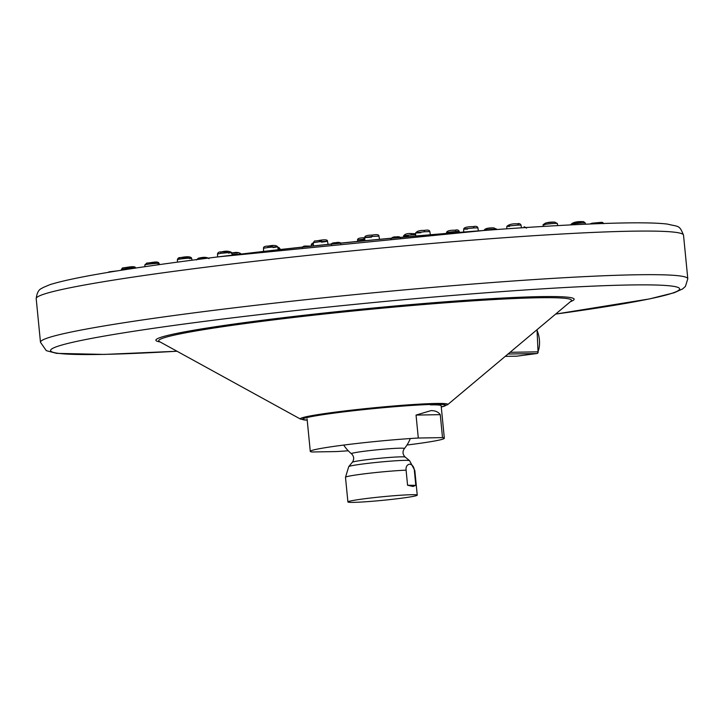 <?xml version="1.0" encoding="UTF-8"?>
<svg xmlns="http://www.w3.org/2000/svg" width="724" height="724" viewBox="0 0 724 724"><rect width="100%" height="100%" fill="white"/><g stroke="black" fill="none" stroke-linecap="round" stroke-linejoin="round"><path stroke-width="1.09" d="M272.441 246.241L268.468 246.088A1.511 0.534 83.3 0 0 268.441 246.088C265.002 246.069 263.355 246.784 263.5 248.242L268.07 247.49C278.288 246.522 279.971 246.549 273.102 247.581M321.537 240.757L319.393 240.395C312.714 241.698 315.492 239.852 313.311 242.676L319.311 241.771C329.067 240.947 329.791 241.083 321.483 242.178M371.466 237.155C362.606 237.789 362.869 237.553 372.254 236.458L378.951 236.114L379.539 239.3M420.87 232.739C413.295 233.155 414.535 232.829 424.59 231.771L429.821 231.571L430.382 234.748M474.03 227.933L477.876 227.852C477.514 226.404 475.967 225.997 473.243 226.63A1.511 0.697 85.9 0 1 474.03 227.933C463.731 228.902 461.577 229.291 467.541 229.11M509.443 226.431C505.343 226.377 508.329 225.933 518.402 225.092L521.009 225.101M544.729 224.829C538.656 225.055 550.394 223.535 555.779 223.39A1.511 1.186 88.1 0 0 554.466 222.123C547.045 222.684 544.14 223.083 545.769 223.345M555.779 223.39L557.344 223.454L554.566 222.114C548.928 221.906 545.127 222.784 543.163 224.775M571.87 224.359C567.354 224.377 580.793 222.829 584.53 222.892A1.511 1.357 90.3 0 0 583.046 221.635L573.073 222.874M584.53 222.892L585.291 222.974M603.364 223.499A1.511 1.466 95.6 0 0 602.087 222.358L602.087 222.358A1.511 1.466 95.6 0 0 601.789 222.358L590.992 223.562M133.488 267.029L123.071 267.835A1.511 1.412 76.9 0 0 122.872 267.862L121.804 269.373C124.691 268.64 138.727 267.437 135.017 268.233M156.475 262.441L147.126 263.038A1.511 1.267 79.9 0 0 147.008 263.056L144.854 264.848L146.004 264.55C150.637 263.69 163.226 262.767 157.859 263.681M188.276 257.301L180.403 257.663A1.511 1.059 81.5 0 0 180.33 257.672C179.027 257.373 178.041 258.006 177.389 259.581L179.48 259.138C185.652 258.187 196.258 257.59 189.462 258.577M278.034 248.631L279.926 248.649L280.107 249.536M363.71 239.753C355.692 240.332 355.819 240.124 364.1 239.128L364.787 239.065M455.993 231.463L459.215 231.418C458.609 229.988 457.26 229.58 455.161 230.187A1.511 0.751 86.1 0 1 455.993 231.463C446.817 232.323 444.753 232.694 449.785 232.576M526.502 228.123L524.212 226.811A1.511 1.276 89 0 0 524.086 226.82L524.212 226.811A1.511 1.276 89 0 1 525.334 227.562M217.616 256.948L217.526 254.006L220.775 253.373C231.01 252.278 233.562 252.196 228.449 253.129M486.039 230.413C482.989 230.286 485.876 229.87 494.709 229.155L496.764 229.535M494.709 229.155A1.511 1.041 87.2 0 0 493.614 227.897A1.511 1.041 87.2 0 0 493.542 227.906C486.818 228.458 484.618 228.802 486.935 228.92M408.2 235.752C401.476 236.105 402.607 235.807 411.594 234.857L415.648 234.63M313.32 243.083L312.08 243.436L311.257 244.821L313.338 244.395M232.078 254.405L240.938 254.088M417.241 495.144A34.833 1.792 -5.6 0 0 413.838 494.7A34.833 1.792 174.4 0 0 374.815 497.542A34.833 1.792 174.4 0 0 347.909 501.94A34.833 1.792 174.4 0 0 351.312 502.375A34.833 1.792 -5.6 0 0 390.336 499.542A34.833 1.792 -5.6 0 0 417.241 495.144L414.825 470.491A34.833 1.792 174.4 0 0 414.336 470.247L415.811 485.333L407.567 485.243L413.033 486.483L415.811 485.333M407.567 485.243L406.092 470.166C405.775 466.763 406.951 464.763 409.621 464.147C412.3 464.591 413.875 466.627 414.336 470.247M406.969 445.025A67.35 3.475 174.4 0 0 444.337 438.219L441.142 405.702A67.35 3.475 174.4 0 0 430.436 404.879M444.337 438.219A67.35 3.475 174.4 0 0 442.518 437.613L440.264 414.662C438.319 411.938 435.233 410.589 430.997 410.617L416.047 415.078L418.3 438.029A67.35 3.475 174.4 0 0 347.611 444.581A67.35 3.475 174.4 0 0 310.279 451.378A67.35 3.475 174.4 0 0 312.089 451.984L336.316 451.568A67.35 3.475 174.4 0 0 348.253 450.781M442.518 437.613L418.3 438.029M440.264 414.662L416.047 415.078M537.67 352.968A1.538 0.95 -157.5 0 0 538.077 352.597A1.538 0.95 -157.5 0 0 537.941 351.837A1.538 1.294 89 0 1 536.801 353.538A1.538 0.824 82.5 0 0 536.855 353.529A1.538 0.824 82.5 0 0 536.973 353.502M222.929 256.296A298.659 15.376 -5.6 0 1 479.813 230.802M308.162 246.106L305.799 246.033A1.511 0.534 83.3 0 0 305.772 246.033A1.511 0.534 83.3 0 0 305.41 246.766M396.354 236.938L396.797 237.698M336.416 242.956L335.438 242.721L335.321 243.635M282.704 249.246L283.826 249.119M277.672 246.83C276.405 245.264 273.328 245.011 268.441 246.088A1.511 0.534 83.3 0 0 268.07 247.49M328.081 244.377L327.474 241.264C327.764 239.707 325.067 239.409 319.393 240.395L319.311 241.771M378.942 236.114C379.059 234.594 376.761 234.259 372.036 235.11L372.254 236.458M424.056 230.458L424.59 231.771M473.197 226.639A1.511 0.697 85.9 0 1 473.243 226.63C466.935 226.675 463.758 227.535 463.695 229.2M517.316 223.816A1.511 0.959 86.8 0 1 517.379 223.816A1.511 0.959 86.8 0 1 518.402 225.092M118.012 270.785L109.288 271.826A1.511 1.493 67.1 0 0 108.853 271.934A1.511 1.493 67.1 0 0 108.844 271.943A1.511 1.493 67.1 0 0 108.274 272.369M135.488 268.025L135.497 268.079C135.913 265.165 125.804 267.799 122.872 267.862L122.872 267.862A1.511 1.412 76.9 0 0 121.804 269.373M159.018 263.391C158.212 260.522 150.782 263.029 147.008 263.056A1.511 1.267 79.9 0 0 146.004 264.55M191.552 258.133C190.674 256.495 186.937 256.341 180.33 257.672A1.511 1.059 81.5 0 0 179.48 259.138M277.826 247.599L278.858 247.472L279.926 248.649M364.778 237.716L363.919 237.798L364.1 239.128M455.115 230.196A1.511 0.751 86.1 0 1 455.161 230.187C449.568 230.16 446.699 230.965 446.563 232.63M206.44 257.699L198.666 258.16A1.511 1.213 80.4 0 0 197.598 259.482M227.508 251.816L221.444 251.925A1.511 0.815 82.5 0 0 221.399 251.925A1.511 0.815 82.5 0 0 220.766 253.373M411.06 233.562L411.594 234.857M237.508 252.938L231.807 253.092M177.009 351.249L104.31 354.416L56.653 353.375L46.291 350.651L40.481 342.289A325.212 16.752 174.4 0 1 188.62 313.564A325.212 16.752 -5.6 0 1 518.257 280.641A325.212 16.752 -5.6 0 1 687.8 278.767L685.438 286.378L682.632 288.921L674.225 292.74L649.428 298.931L555.616 314.089A315.981 16.281 -5.6 0 0 622.405 285.129A315.981 16.281 -5.6 0 0 194.512 322.66A315.981 16.281 174.4 0 0 176.973 351.231M160.049 341.927A210.141 10.824 174.4 0 1 251.626 321.673A210.141 10.824 -5.6 0 1 482.003 299.247A210.141 10.824 -5.6 0 1 570.44 301.655M307.211 420.192L300.541 419.115L159.361 341.547A207.417 10.688 174.4 0 1 253.183 322.488A207.417 10.688 -5.6 0 1 470.166 301.03A207.417 10.688 -5.6 0 1 571.046 301.157L571.109 301.094M300.541 419.115A74.11 3.819 -5.6 0 1 334.063 412.3A74.11 3.819 -5.6 0 1 411.594 404.635A74.11 3.819 -5.6 0 1 447.631 404.68L571.046 301.157M307.211 420.155A71.929 3.701 -5.6 0 1 335.303 412.952A71.929 3.701 -5.6 0 1 418.906 404.997A71.929 3.701 -5.6 0 1 441.269 407.006L447.631 404.68M40.481 342.289L36.2 298.686A325.212 16.752 -5.6 0 1 184.339 269.952A325.212 16.752 -5.6 0 1 513.977 237.038A325.212 16.752 -5.6 0 1 683.519 235.164L687.8 278.767M406.092 470.166A34.833 1.792 174.4 0 0 367.774 473.424A34.833 1.792 174.4 0 0 345.493 477.297L347.909 501.94M348.742 466.627L352.326 462.283A26.598 1.367 174.4 0 1 373.512 458.926A26.598 1.367 174.4 0 1 402.653 456.826A26.598 1.367 -5.6 0 1 405.205 457.097L409.558 460.663A30.589 1.575 174.4 0 0 406.617 460.355A30.589 1.575 174.4 0 0 373.113 462.763A30.589 1.575 174.4 0 0 348.742 466.627L345.493 477.297M405.205 457.097C402.607 454.482 402.336 451.64 404.372 448.581A26.607 1.367 -5.6 0 0 401.802 448.174A26.607 1.367 174.4 0 0 371.331 450.409A26.607 1.367 174.4 0 0 351.484 453.767C354.081 456.373 354.362 459.215 352.326 462.283M536.801 329.882A17.702 9.512 82.5 0 1 537.941 351.837L510.049 352.317M505.234 356.362L516.855 356.163L536.801 353.538L508.004 354.036M218.539 256.839L484.311 230.458M302.406 247.907C302.487 246.613 303.609 245.988 305.772 246.033L311.229 246.142M400.318 238.096C400.091 236.802 398.77 236.422 396.372 236.929C393.684 236.648 391.901 237.336 391.005 239.001M340.723 243.753C340.705 242.359 338.941 242.015 335.438 242.721C332.47 242.775 331.121 243.427 331.411 244.667M277.663 246.793L278.26 249.744M263.5 248.278L263.581 251.418M313.311 242.694L313.365 245.916M364.778 237.49L364.806 240.703M372.036 235.11C367.005 235.173 364.588 235.97 364.778 237.499M415.648 232.938C417.169 231.065 419.983 230.232 424.083 230.449C427.676 229.734 429.594 230.105 429.821 231.571M415.648 232.911L415.648 236.015M477.876 227.879L478.392 230.902M463.695 229.155L463.677 232.024M506.836 226.431C508.782 224.458 512.293 223.589 517.379 223.816C519.045 223.254 520.257 223.68 521.009 225.092M521.018 225.146L521.452 227.816M506.836 226.386L506.8 228.82M557.353 223.499L557.688 225.598M543.163 224.712L543.136 226.44M571.109 224.277C573.164 222.25 577.2 221.363 583.2 221.625L585.291 222.965M585.3 223.019L585.481 224.205M571.109 224.232L571.091 224.883M589.807 224.015L592.114 223.191L601.409 222.331L603.617 223.689M108.853 271.934L118.039 270.776M108.844 271.943L108.229 272.378M121.333 269.59L121.361 270.251M159.008 263.337L159.289 264.631M144.854 264.903L144.927 266.685M191.543 258.079L192.005 260.206M177.389 259.635L177.48 262.124M363.919 237.798C359.412 237.807 357.303 238.558 357.584 240.06L357.593 241.409M459.215 231.436L459.378 232.368M446.563 232.603L446.563 233.399M196.367 259.952L198.566 258.178C203.643 256.92 207.127 257.083 209.01 258.667M217.526 253.961C217.797 252.45 219.091 251.771 221.399 251.925C225.761 250.785 229.2 250.984 231.689 252.531M231.68 252.486L232.232 255.138M496.7 229.182L493.614 227.897C488.048 227.761 484.863 228.594 484.048 230.386L484.048 230.476M403.576 235.897L403.585 237.092M415.648 233.743L411.078 233.553C407.286 233.3 404.788 234.087 403.576 235.915M311.257 244.83L311.275 246.142M231.273 253.165C235.852 252.006 239.056 252.214 240.875 253.789M36.2 298.686C37.467 287.926 42.399 288.767 42.689 287.709L49.911 284.668C70.807 278.088 116.881 270.097 188.122 260.712C288.098 247.49 425.821 233.97 526.583 227.481C566.259 224.902 598.884 223.39 624.459 222.947C644.089 222.603 658.406 222.983 667.401 224.087C678.976 226.992 679.266 224.675 683.519 235.164M409.558 460.663L414.825 470.491M404.372 448.581A37.639 37.639 0 0 0 410.309 438.536M343.71 445.07A37.639 37.639 0 0 0 351.484 453.767M307.085 418.861L310.279 451.378M505.225 356.371L516.728 356.172A1.538 1.538 0 0 0 516.9 356.154L536.855 353.529A1.538 1.538 0 0 0 538.077 352.597L537.036 329.682"/></g></svg>
